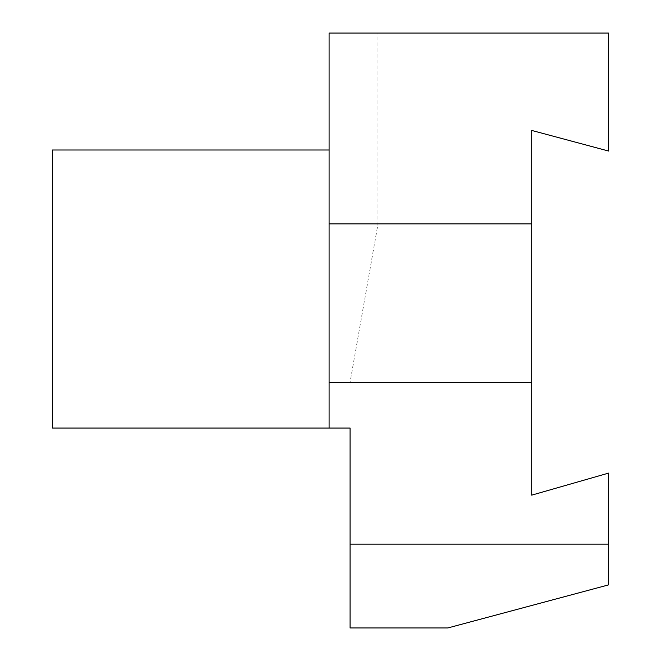 <?xml version="1.0" encoding="UTF-8"?>
<svg xmlns="http://www.w3.org/2000/svg" width="661" height="661" viewBox="0 0 661 661"><rect width="100%" height="100%" fill="white"/><g stroke="black" fill="none" stroke-linecap="round" stroke-linejoin="round"><path stroke-width="0.5" stroke-dasharray="3.31 2.48" d="M329.104 149.997L52.459 149.997L52.459 428.039L329.104 428.039L329.104 149.997L329.104 428.039L350.057 428.039L350.057 382.355L378.001 223.872L378.001 33.05L608.541 33.05L608.541 151.03L531.7 130.432L531.7 223.872L378.001 223.872M378.001 33.05L329.104 33.05L329.104 428.039M531.7 223.872L531.7 495.155L608.541 473.119L608.541 544.119L350.057 544.119L350.057 428.039M531.7 382.355L350.057 382.355M350.057 544.119L350.057 627.95L447.869 627.95L608.541 584.894L608.541 544.119"/><path stroke-width="0.99" d="M350.057 428.039L329.104 428.039L329.104 382.355L531.7 382.355L531.7 495.155L608.541 473.119L608.541 584.894L447.869 627.95L350.057 627.95L350.057 428.039M329.104 223.872L329.104 33.05L608.541 33.05L608.541 151.03L531.7 130.432L531.7 223.872L329.104 223.872L329.104 382.355M350.057 544.119L608.541 544.119M531.7 382.355L531.7 223.872M329.104 428.039L52.459 428.039L52.459 149.997L329.104 149.997"/></g></svg>
